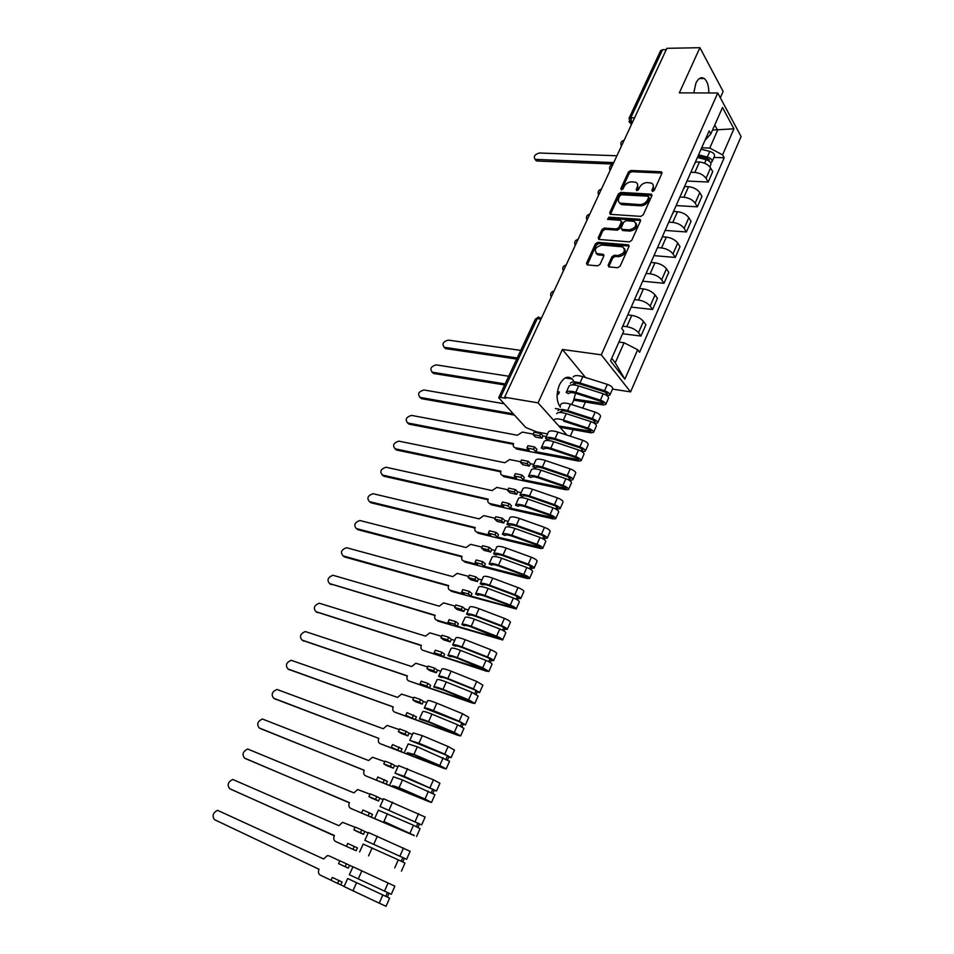 <?xml version="1.0" encoding="UTF-8"?>
<svg xmlns="http://www.w3.org/2000/svg" width="954" height="954" viewBox="0 0 954 954"><rect width="100%" height="100%" fill="white"/><g stroke="black" fill="none" stroke-linecap="round" stroke-linejoin="round"><path stroke-width="1.43" d="M652.536 191.468L654.241 190.406L661.885 173.425L660.907 171.756L630.844 170.48L628.483 171.97L620.804 188.665L621.448 189.834L623.105 188.785L624.107 186.614C625.824 183.573 628.352 181.975 631.703 181.82L635.758 182.286C637.654 183.251 638.143 184.921 637.2 187.282L636.211 189.464L636.867 190.645L638.548 189.584L639.55 187.401C641.267 184.337 643.831 182.727 647.229 182.572L651.367 183.049C653.287 184.039 653.776 185.72 652.858 188.081L651.856 190.287L652.536 191.468M571.565 404.532L573.39 401.24L575.536 393.286M575.202 385.106L574.713 383.353M574.153 381.886L572.281 379.036C567.749 375.363 563.468 377.331 559.426 384.939C556.015 394.038 556.349 401.443 560.403 407.155M708.798 92.967C708.858 85.967 707.331 81.15 704.207 78.514C701.118 76.69 698.34 78.216 695.907 83.129L693.773 92.92M608.151 265.117L608.747 266.87L617.643 267.728L620.1 266.214L628.948 246.561L628.376 244.844L597.836 242.34L595.439 243.83L586.567 263.137L587.139 264.866L597.586 265.868L600.006 264.365L603.81 256.018L603.238 254.301L596.954 253.609C593.782 249.781 595.415 246.919 601.879 245.035L622.735 246.871C625.931 250.771 624.262 253.657 617.727 255.505L614.388 255.219L611.955 256.733L608.151 265.117L608.831 266.893M601.306 354.84L562.407 349.462L538.08 402.862L504.642 397.234L666.894 48.32L699.914 47.7L679.331 92.872L717.754 92.991L601.306 354.84L630.582 391.903L741.091 136.541L717.754 92.991M640.79 216.379L643.223 214.865L651.832 195.761L651.343 194.163L620.756 192.422L618.383 193.924L609.749 212.694L610.25 214.316L640.79 216.379M640.468 220.982L631.739 240.36L629.294 241.875L598.778 239.418L598.241 237.737L601.998 229.568L604.383 228.078L616.499 228.96L618.907 227.457L621.388 222.02L620.446 220.291L607.567 219.372L608.879 217.178L639.502 219.229L640.468 220.982M547.56 433.915L536.708 431.923L525.749 427.475L498.68 397.746L535.361 319.137L537.221 318.648L500.504 397.413L498.68 397.746M720.33 97.785L723.132 91.441L699.914 47.7M612.492 389.101L630.582 391.903M570.277 436.181L573.175 429.646M582.715 408.121L585.398 402.063M538.08 402.862L566.914 435.072M504.642 397.234L505.608 398.271L500.504 397.413M634.696 117.557L629.032 118.368L660.597 50.693L662.577 49.703L630.976 117.497L631.703 124.008M666.286 49.644L662.577 49.703M695.645 161.464L700.284 150.959M690.863 172.257L694.846 172.424C699.842 172.972 703.575 174.94 706.032 178.35L710.587 167.94C708.142 164.517 704.434 162.55 699.437 162.025L695.788 161.882M710.587 167.94L712.721 171.648L708.19 182.035L687.297 181.057M695.418 162.705L694.643 163.73M706.032 178.35L708.19 182.035M684.543 186.543L689.265 175.894M676.446 205.587L697.362 206.827L701.965 196.297L699.783 192.648C697.291 189.262 693.546 187.282 688.549 186.698L684.889 186.519M684.34 187.759L683.577 188.737M679.904 197.025L683.887 197.251C688.895 197.848 692.664 199.827 695.168 203.202L697.362 206.827M673.297 211.967L678.079 201.163M665.451 230.451L686.403 231.965L691.054 221.28L688.824 217.691C686.296 214.352 682.515 212.36 677.507 211.728L673.834 211.502M673.107 213.147L672.355 214.101M619.706 203.262L620.446 203.297M668.79 222.151L672.785 222.413C677.805 223.069 681.597 225.061 684.149 228.388L686.403 231.965M661.885 237.761L666.739 226.802M654.301 255.66L675.277 257.449L679.999 246.621L677.722 243.079C675.134 239.776 671.33 237.784 666.309 237.093L662.636 236.819M661.718 238.905L660.979 239.824M657.533 247.611L661.527 247.933C666.56 248.648 670.376 250.652 672.975 253.931L675.277 257.449M650.318 263.912L655.231 252.798M642.996 281.227L663.996 283.29L668.79 272.307L666.452 268.825C663.829 265.57 659.989 263.566 654.957 262.815L651.284 262.493M650.163 265.033L649.435 265.904M596.608 254.038L597.311 254.098M646.108 273.44L650.103 273.81C655.148 274.585 658.999 276.588 661.647 279.82L663.996 283.29M638.584 290.445L643.568 279.164M631.536 307.14L652.56 309.49L657.413 298.352L655.04 294.929C652.357 291.733 648.493 289.718 643.437 288.907L639.764 288.537M638.441 291.519L637.725 292.365M634.517 299.628L638.524 300.057C643.58 300.892 647.456 302.907 650.151 306.091L652.56 309.49M626.671 317.348L631.727 305.924M622.58 333.745L640.957 336.07L645.894 324.777L643.449 321.415C640.718 318.254 636.831 316.239 631.763 315.369L628.078 314.939M626.551 318.397L625.848 319.196M622.759 326.185L626.778 326.673C631.834 327.58 635.746 329.595 638.5 332.731L640.957 336.07M611.729 358.334L615.247 362.818L624.083 342.748L637.677 349.748L624.858 379.167L610.56 360.982L623.737 331.157L621.746 328.498L709.168 130.889L710.849 133.882L704.994 140.333M701.679 147.81L709.776 148.061L717.635 130.185L714.773 124.986M712.531 130.078L733.948 128.802L722.583 154.882L709.776 148.061M710.849 133.882L722.488 107.504L733.948 128.802M637.677 349.748L639.585 352.288L724.193 157.768L722.583 154.882M562.407 349.462L585.506 377.498M624.083 342.748L618.907 342.069M713.938 157.41L724.193 157.768M615.247 362.818L624.858 379.167M652.667 191.468L653.633 189.309L653.156 184.945M637.51 184.134L637.999 188.51L637.022 190.645M662.004 173.056L631.631 171.708L629.27 173.199L621.626 189.822M651.964 195.332L621.567 193.638L619.194 195.129L610.429 214.376M648.648 197.395L647.969 196.202L621.555 194.747L619.885 195.785L618.836 198.098C617.87 200.519 618.383 202.224 620.374 203.202L639.848 204.573C643.27 204.466 645.858 202.844 647.599 199.732L648.648 197.395L649.435 198.623L648.756 196.965M619.349 202.57L621.185 204.406L622.592 204.705L621.781 203.5M649.435 198.623L648.386 200.96C646.645 204.073 644.069 205.682 640.647 205.802L622.592 204.705M621.543 221.364L622.199 223.224L619.73 228.65L617.321 230.152L605.218 229.27L602.833 230.761L598.921 239.466M640.611 220.493L609.701 218.371L608.032 219.444M629.223 229.89C635.638 228.078 637.344 225.251 634.327 221.4L626.146 220.672L623.725 222.187L621.257 227.624L621.781 229.294L629.223 229.89L630.045 231.095C635.734 229.831 637.713 227.171 636.008 223.117M621.925 229.33L623.01 230.57L622.187 229.377M630.045 231.095L623.01 230.57M624.512 248.589C626.301 252.738 624.321 255.433 618.562 256.698L615.223 256.399L612.79 257.914L608.986 266.285M596.035 253.12L597.8 254.778L598.707 254.968L597.86 253.8M603.965 255.445L598.707 254.968M629.103 246.013L598.671 243.52L596.286 245.011L587.259 264.902M697.708 157.553L706.151 159.676C709.585 160.844 711.159 162.418 710.885 164.386L709.812 166.843M616.928 155.764L539.308 153.01C534.669 154.429 533.286 156.539 535.146 159.366L613.744 162.609M698.304 156.194L707.439 158.495L709.275 161.154M698.877 154.894L707.319 157.016C710.754 158.185 712.328 159.759 712.042 161.727L710.706 162.74M701.059 149.218L709.788 151.4C713.222 152.568 714.784 154.143 714.498 156.122L712.042 161.727M613.076 164.052L537.15 161.023L535.099 159.342M520.777 350.392L448.189 340.101C442.93 341.747 441.666 344.156 444.397 347.328L517.235 357.977M516.734 359.062L445.852 348.663L444.027 347.208M574.236 399.082L603.286 403.363L600.722 401.312L576.144 393.477C572.09 392.273 569.574 392.321 568.596 393.62L566.175 392.499C567.403 390.854 570.611 390.782 575.799 392.309L600.412 400.155C604.013 401.527 605.802 402.958 605.778 404.448L603.143 404.961L573.843 400.167M605.778 404.448L608.569 398.056C608.604 396.554 606.827 395.111 603.226 393.752L578.637 385.965C573.461 384.45 570.242 384.522 569.001 386.203L566.175 392.499M572.758 384.343C573.748 383.031 576.264 382.959 580.318 384.14L604.848 391.903L607.412 393.966L605.862 394.896M508.72 376.246L436.121 364.869C430.791 366.551 429.538 368.995 432.389 372.215L505.131 383.925M570.337 383.234C571.589 381.552 574.797 381.457 579.972 382.971L604.55 390.735C608.151 392.094 609.928 393.537 609.892 395.039L607.173 395.767M573.163 376.961C574.415 375.256 577.623 375.149 582.799 376.651L607.352 384.367C610.942 385.726 612.718 387.157 612.671 388.683L609.892 395.039M504.654 384.963L433.617 373.479L431.971 372.084M557.136 394.097L558.376 394.3L559.39 392.034L557.41 391.724M606.744 392.869L606.148 394.229L607.257 395.588M558.77 425.973L591.039 431.303L588.427 429.264L563.754 421.203M556.659 413.654C557.863 412.08 561.071 412.068 566.271 413.631L590.955 421.656C594.581 423.039 596.381 424.458 596.381 425.901L593.543 432.389L590.931 432.83L559.938 427.273M553.785 420.046C554.978 418.484 558.185 418.496 563.385 420.082L588.105 428.143C591.718 429.55 593.531 430.958 593.543 432.389M560.451 411.77C561.405 410.518 563.921 410.518 567.988 411.734L592.625 419.724L595.224 421.763L593.603 422.813M555.335 408.515L558.722 409.087M503.557 403.661L423.91 389.971C418.484 391.677 417.256 394.169 420.225 397.424L513.002 413.797M558.018 410.649C559.223 409.051 562.431 409.039 567.63 410.602L592.303 418.591C595.916 419.987 597.729 421.406 597.717 422.849L600.543 416.397C600.555 414.93 598.754 413.511 595.141 412.128L570.492 404.186C565.293 402.636 562.097 402.671 560.88 404.281L559.879 406.511M597.717 422.849L594.938 423.671M514.206 415.073L421.525 398.677L419.772 397.293M594.533 420.69L593.972 421.99L595.105 423.314M533.238 434.118L522.339 432.102L517.39 435.251L411.496 415.395C406.046 417.125 404.83 419.653 407.835 422.956L513.586 443.574C512.811 445.745 513.347 447.128 515.22 447.724L529.255 450.455L526.93 448.01L533.548 449.286L535.862 451.743L536.911 449.417L534.598 446.973L527.979 445.697L526.93 448.01M533.047 434.523L539.666 435.751L540.703 433.438L534.085 432.222L533.047 434.523L535.349 436.992L541.955 438.232L542.993 435.93L546.368 436.55M535.862 451.743L578.613 459.637L575.966 457.634L551.185 449.334C547.107 448.058 544.603 447.986 543.685 449.131L541.228 447.998C542.385 446.532 545.569 446.615 550.792 448.249L575.608 456.561C579.257 457.98 581.093 459.375 581.129 460.734L578.529 461.092L516.424 448.988L515.22 447.724M581.129 460.734L584.003 454.164C583.979 452.78 582.143 451.385 578.506 449.966L553.714 441.714C548.49 440.092 545.306 440.021 544.138 441.511L541.228 447.998M545.509 438.458C546.678 436.956 549.874 437.015 555.097 438.637L579.877 446.854C583.514 448.273 585.339 449.68 585.362 451.063L588.236 444.516C588.213 443.109 586.388 441.702 582.763 440.295L557.995 432.126C552.783 430.528 549.587 430.481 548.419 432.007L545.509 438.458L547.978 439.579C548.896 438.411 551.4 438.458 555.478 439.734L580.223 447.951L582.858 449.966L581.177 451.135M585.362 451.063L582.524 451.993M513.335 444.278L409.123 424.172L407.406 422.837M540.703 433.438L542.993 435.93M539.666 435.751L541.955 438.232M533.548 449.286L534.598 446.973M582.143 448.929L581.606 450.145L582.763 451.445M520.705 461.76L509.674 459.542L504.833 462.726L398.844 441.142C393.442 442.942 392.237 445.494 395.242 448.833L500.969 471.169C500.182 473.375 500.707 474.794 502.579 475.426L516.627 478.383L514.254 475.998L520.872 477.382L523.233 479.779L524.295 477.429L521.933 475.032L515.315 473.649L514.254 475.998M520.455 462.308L527.073 463.644L528.122 461.307L521.516 459.983L520.455 462.308L522.804 464.729L529.41 466.065L530.46 463.727L533.846 464.419M523.233 479.779L565.996 488.4L563.313 486.421L538.426 477.882C534.335 476.559 531.843 476.428 530.961 477.489L528.48 476.344C529.589 474.985 532.773 475.152 538.008 476.833L562.932 485.383C566.593 486.838 568.465 488.209 568.524 489.509L565.961 489.784L503.819 476.654L502.579 475.426M568.524 489.509L571.458 482.831C571.398 481.52 569.538 480.136 565.877 478.693L540.978 470.203C535.743 468.521 532.559 468.378 531.438 469.773L528.48 476.344M532.833 466.673C533.954 465.266 537.138 465.409 542.373 467.078L567.26 475.545C570.921 476.988 572.77 478.371 572.829 479.683L575.739 473.041C575.691 471.705 573.843 470.322 570.182 468.891L545.33 460.472C540.095 458.814 536.911 458.695 535.778 460.126L532.833 466.673L535.301 467.806C536.196 466.721 538.688 466.828 542.79 468.128L567.63 476.595L570.301 478.586L569.061 478.729L568.56 479.874M572.829 479.683L569.92 480.733M500.731 471.801L396.542 450.026L394.884 448.726M528.122 461.307L530.46 463.727M527.073 463.644L529.41 466.065M520.872 477.382L521.933 475.032M569.574 477.572L569.061 478.729L570.253 479.993M507.993 489.807L496.831 487.399L492.085 490.594L386.012 467.233C380.658 469.094 379.477 471.705 382.471 475.044L488.174 499.157C487.363 501.399 487.899 502.841 489.76 503.509L503.807 506.717L501.387 504.392L508.005 505.882L510.426 508.22L511.499 505.835L509.09 503.497L502.46 502.007L501.387 504.392M507.671 490.499L514.301 491.954L515.363 489.581L508.744 488.138L507.671 490.499L510.08 492.86L516.686 494.315L517.76 491.942L521.134 492.681M510.426 508.22L553.189 517.581L550.47 515.637L525.487 506.848C521.373 505.477 518.893 505.286 518.046 506.264L515.542 505.119C516.615 503.855 519.787 504.106 525.046 505.847L550.064 514.647C553.749 516.126 555.645 517.473 555.741 518.714L553.189 518.893L491.024 504.714L489.76 503.509M555.741 518.714L558.71 511.928C558.615 510.688 556.731 509.329 553.046 507.85L528.051 499.121C522.792 497.38 519.632 497.153 518.547 498.441L515.542 505.119M519.966 495.293C521.051 494.005 524.211 494.22 529.47 495.949L554.453 504.654C558.138 506.121 560.022 507.48 560.105 508.744L563.063 501.995C562.979 500.731 561.107 499.359 557.434 497.905L532.463 489.247C527.216 487.53 524.044 487.327 522.947 488.651L519.966 495.293L522.458 496.45C523.317 495.436 525.797 495.603 529.911 496.962L554.858 505.656L557.565 507.623L556.337 507.731L555.753 509.054M560.105 508.744L557.553 508.959L557.136 509.901M487.959 499.729L383.794 476.213L382.184 474.973M515.363 489.581L517.76 491.942M514.301 491.954L516.686 494.315M508.005 505.882L509.09 503.497M556.814 506.646L556.337 507.731L557.553 508.959M495.09 518.26L483.809 515.637L479.17 518.869L373.014 493.695C367.719 495.615 366.551 498.25 369.52 501.625L475.187 527.55C474.376 529.828 474.889 531.306 476.75 532.01L490.809 535.456L488.329 533.191L494.947 534.812L497.428 537.078L498.513 534.657L496.044 532.38L489.426 530.77L488.329 533.191M494.709 519.107L501.339 520.669L502.424 518.26L495.806 516.71L494.709 519.107L497.165 521.397L503.784 522.971L504.869 520.562L508.243 521.361M497.428 537.078L540.202 547.214L537.436 545.294L512.346 536.243C508.22 534.836 505.751 534.574 504.94 535.48L502.424 534.312C503.45 533.155 506.598 533.489 511.881 535.289L537.007 544.34C540.715 545.843 542.635 547.179 542.766 548.347L540.238 548.443L478.049 533.191L476.75 532.01M542.766 548.347L545.783 541.467C545.652 540.286 543.732 538.95 540.036 537.448L514.933 528.456C509.663 526.668 506.502 526.358 505.465 527.538L502.424 534.312M506.908 524.342C507.945 523.15 511.106 523.448 516.376 525.237L541.467 534.204C545.163 535.695 547.071 537.042 547.202 538.223L550.196 531.378C550.076 530.174 548.168 528.838 544.484 527.347L519.417 518.439C514.146 516.663 510.986 516.388 509.937 517.605L506.908 524.342L509.412 525.499C510.235 524.569 512.715 524.807 516.841 526.214L541.884 535.17L544.639 537.09L543.422 537.162L542.754 538.664M547.202 538.223L544.662 538.354L544.162 539.499M474.997 528.063L370.879 502.758L369.329 501.565M502.424 518.26L504.869 520.562M501.339 520.669L503.784 522.971M494.947 534.812L496.044 532.38M543.863 536.148L543.422 537.162L544.662 538.354M482.008 547.131L470.596 544.305L466.053 547.548L359.837 520.502C354.59 522.494 353.445 525.177 356.402 528.564L462.022 556.361C461.187 558.662 461.7 560.189 463.561 560.928L477.62 564.625L475.08 562.419L481.698 564.16L484.227 566.366L485.336 563.909L482.819 561.691L476.189 559.974L475.08 562.419M481.555 548.133L488.186 549.802L489.283 547.357L482.664 545.688L481.555 548.133L484.072 550.363L490.678 552.044L491.775 549.599L495.162 550.458M484.227 566.366L527.013 577.277L524.199 575.393L499.014 566.092C494.876 564.625 492.407 564.303 491.632 565.114L489.104 563.945C490.082 562.896 493.218 563.313 498.513 565.185L523.746 574.499C527.479 576.025 529.422 577.337 529.601 578.434L527.085 578.434L464.884 562.073L463.561 560.928M529.601 578.434L532.654 571.446C532.487 570.337 530.543 569.025 526.823 567.499L501.613 558.245C496.33 556.385 493.182 556.003 492.192 557.064L489.104 563.945M493.647 553.833C494.649 552.748 497.785 553.129 503.08 554.978L528.277 564.196C531.998 565.722 533.93 567.046 534.097 568.155L537.138 561.214C536.983 560.081 535.051 558.758 531.33 557.243L506.169 548.073C500.874 546.237 497.726 545.879 496.724 546.988L493.647 553.833L496.175 555.001C496.962 554.155 499.431 554.453 503.569 555.896L528.719 565.114L531.509 567.01L530.305 567.034L529.565 568.715M534.097 568.155L531.581 568.19L530.984 569.55M461.843 556.79L357.786 529.673L356.295 528.528M489.283 547.357L491.775 549.599M488.186 549.802L490.678 552.044M481.698 564.16L482.819 561.691M530.71 566.104L530.305 567.034L531.581 568.19M468.736 576.431L457.193 573.378L452.756 576.645L346.481 547.691C341.282 549.742 340.161 552.461 343.106 555.872L448.666 585.589C447.808 587.926 448.308 589.489 450.169 590.276L464.228 594.223L461.641 592.088L468.259 593.937L470.847 596.083L471.968 593.591L469.392 591.444L462.762 589.596L461.641 592.088M468.211 577.575L474.83 579.376L475.951 576.896L469.332 575.107L468.211 577.575L470.775 579.746L477.394 581.546L478.503 579.066L481.889 579.984M470.847 596.083L513.622 607.805L510.772 605.957L485.479 596.381C481.317 594.867 478.872 594.473 478.133 595.201L475.581 594.02C476.511 593.09 479.635 593.591 484.954 595.523L510.283 605.098C514.039 606.661 516.019 607.948 516.221 608.974L451.528 591.373L450.169 590.276M516.221 608.974L519.334 601.879C519.131 600.841 517.151 599.553 513.407 598.003L488.102 588.475C482.796 586.567 479.659 586.09 478.717 587.044L475.581 594.02M480.196 583.753C481.15 582.787 484.274 583.252 489.581 585.16L514.886 594.652C518.618 596.202 520.598 597.502 520.789 598.54L523.877 591.492C523.686 590.431 521.731 589.131 517.986 587.581L492.717 578.16C487.411 576.264 484.274 575.811 483.32 576.812L480.196 583.753L482.748 584.933C483.499 584.17 485.944 584.54 490.106 586.042L515.363 595.523L518.189 597.383L516.996 597.359L516.174 599.231M520.789 598.54L518.296 598.492L517.605 600.066M448.511 585.959L344.513 556.957L343.082 555.86L344.513 556.957M475.951 576.896L478.503 579.066M474.83 579.376L477.394 581.546M468.259 593.937L469.392 591.444M517.366 596.512L516.996 597.359L518.296 598.492M455.261 606.16L443.598 602.892L439.257 606.172L332.934 575.25C327.806 577.361 326.697 580.127 329.619 583.562L435.107 615.247C434.237 617.62 434.726 619.229 436.586 620.052L450.646 624.262L447.986 622.187L454.617 624.178L457.252 626.241L458.397 623.713L455.762 621.638L449.131 619.671L447.986 622.187M454.664 607.471L461.283 609.391L462.428 606.875L455.797 604.955L454.664 607.471L457.288 609.57L463.894 611.49L465.027 608.986L468.414 609.964M457.252 626.241L500.027 638.81L471.741 627.136C467.567 625.574 465.123 625.109 464.431 625.752L461.855 624.56C462.738 623.737 465.85 624.333 471.181 626.325L496.617 636.187C500.385 637.773 502.4 639.037 502.651 639.979L437.969 621.114L436.586 620.052M502.651 639.979L505.799 632.788C505.56 631.822 503.557 630.546 499.789 628.972L474.376 619.182C469.046 617.19 465.934 616.63 465.039 617.476L461.855 624.56M466.542 614.137C467.436 613.279 470.56 613.839 475.879 615.807L501.291 625.574C505.048 627.148 507.051 628.424 507.278 629.39L510.414 622.235C510.187 621.245 508.196 619.969 504.439 618.395L479.063 608.7C473.744 606.732 470.62 606.195 469.714 607.078L466.542 614.137L469.106 615.318C469.821 614.65 472.266 615.091 476.428 616.642L501.792 626.384L504.666 628.221L503.485 628.149L502.567 630.224M507.278 629.39L504.809 629.235L504.022 631.035M434.976 615.545L329.726 583.645M462.428 606.875L465.027 608.986M461.283 609.391L463.894 611.49M454.617 624.178L455.762 621.638M503.819 627.386L503.485 628.149L504.809 629.235M441.583 636.33L429.801 632.848L425.556 636.127L319.208 603.19C314.128 605.373 313.043 608.187 315.941 611.633L421.346 645.345C420.464 647.766 420.941 649.4 422.801 650.27L436.849 654.754L434.142 652.751L440.76 654.861L443.455 656.865L444.612 654.289L441.929 652.286L435.298 650.187L434.142 652.751M440.915 637.809L447.533 639.86L448.69 637.296L442.072 635.257L440.915 637.809L443.598 639.836L450.205 641.887L451.349 639.335L454.736 640.384M443.455 656.865L486.218 670.28L457.789 658.367C453.591 656.757 451.17 656.221 450.503 656.757L447.915 655.553C448.75 654.861 451.85 655.541 457.193 657.604L482.748 667.74L488.865 671.473L486.421 671.187L422.801 650.27M488.865 671.473L492.061 664.163C491.787 663.28 489.748 662.028 485.968 660.418L460.448 650.342C455.094 648.303 451.993 647.635 451.147 648.362L447.915 655.553M452.673 644.976C453.532 644.236 456.632 644.892 461.974 646.919L487.482 656.972C491.262 658.57 493.29 659.822 493.564 660.717L496.748 653.442C496.485 652.536 494.47 651.284 490.69 649.674L465.206 639.705C459.864 637.677 456.751 637.045 455.893 637.821L452.673 644.976L455.261 646.168C455.94 645.596 458.361 646.108 462.547 647.706L488.019 657.735L490.928 659.536L489.76 659.417L488.758 661.682M493.564 660.717L491.119 660.466L490.225 662.493M421.239 645.572L316.215 611.824M448.69 637.296L451.349 639.335M447.533 639.86L450.205 641.887M440.76 654.861L441.929 652.286M490.058 658.725L489.76 659.417L491.119 660.466M427.702 666.953L415.801 663.245L411.651 666.536L305.292 631.536C300.26 633.778 299.198 636.628 302.072 640.11L407.37 675.885C406.476 678.354 406.953 680.035 408.801 680.941L422.849 685.699L420.082 683.779L426.7 686.021L429.455 687.941L430.636 685.342L427.881 683.41L421.263 681.18L420.082 683.779M426.951 668.599L433.581 670.781L434.75 668.182L428.131 666.023L426.951 668.599L429.694 670.567L436.3 672.749L437.469 670.161L440.855 671.27M429.455 687.941L472.194 702.251L443.61 690.076L433.76 687.035C434.547 686.463 437.624 687.238 443.002 689.372L468.641 699.807L474.853 703.456L472.445 703.062L408.801 680.941M474.853 703.456L478.109 696.026L471.92 692.354L446.293 681.991C440.927 679.88 437.85 679.129 437.051 679.725L433.76 687.035M438.601 676.291C439.4 675.67 442.477 676.422 447.843 678.521L473.458 688.86L479.635 692.532L482.867 685.151L476.714 681.454L451.123 671.187C445.768 669.1 442.68 668.372 441.869 669.016L438.601 676.291L441.201 677.495C441.845 677.018 444.254 677.602 448.452 679.248L474.019 689.563L476.988 691.328L475.831 691.161L474.734 693.641M479.635 692.532L477.215 692.175L476.225 694.44M407.31 676.04L302.513 640.396M434.75 668.182L437.469 670.161M433.581 670.781L436.3 672.749M426.7 686.021L427.881 683.41M476.082 690.565L477.215 692.175M413.619 698.042L401.586 694.107L397.532 697.41L291.173 660.275C286.212 662.577 285.151 665.475 288.013 668.981L393.203 706.902C392.285 709.394 392.75 711.124 394.598 712.078L408.634 717.122L405.808 715.273L415.24 719.507L416.433 716.859L407 712.638L405.808 715.273M412.784 699.866L419.402 702.18L420.595 699.544L413.976 697.243L412.784 699.866L415.586 701.762L422.193 704.076L423.373 701.44L426.76 702.621M415.24 719.507L457.956 734.711L429.217 722.285L419.39 719.006C420.13 718.553 423.182 719.435 428.573 721.629L454.331 732.362L460.639 735.928L458.242 735.439L394.598 712.078M460.639 735.928L463.942 728.391L457.658 724.801L431.923 714.141C426.533 711.958 423.469 711.112 422.729 711.577L419.39 719.006M424.303 708.083C425.055 707.594 428.119 708.44 433.498 710.611L459.22 721.236L465.492 724.837L468.772 717.336L462.523 713.723L436.825 703.17C431.446 701.011 428.382 700.188 427.619 700.701L424.303 708.083L459.816 721.904L462.821 723.621L461.676 723.406L460.496 726.101M465.492 724.837L463.095 724.372L461.998 726.888M393.167 706.974L288.633 669.374M420.595 699.544L423.373 701.44M419.402 702.18L422.193 704.076M412.414 717.658L413.619 714.999M461.891 722.905L463.095 724.372M399.309 729.607L387.169 725.434L383.21 728.749L276.863 689.432C271.95 691.793 270.912 694.739 273.75 698.268L378.81 738.384C377.867 740.924 378.333 742.689 380.169 743.679L394.205 749.033L391.307 747.256L400.799 751.549L402.016 748.866L392.523 744.573L391.307 747.256M398.402 731.623L405.009 734.067L406.213 731.396L399.607 728.951L398.402 731.623L401.264 733.423L407.859 735.88L409.063 733.209L412.45 734.461M400.799 751.549L443.491 767.696L414.608 754.996L407.453 752.694L413.929 754.399L439.782 765.442L446.186 768.924L443.825 768.316L380.169 743.679M446.186 768.924L449.549 761.268L417.327 746.791L408.193 743.929L404.806 751.466M409.791 740.376L418.925 743.214L444.755 754.137L451.123 757.655L454.462 750.035L448.106 746.505L422.312 735.641L413.154 732.887L409.791 740.376L445.375 754.745L448.428 756.427L447.295 756.152L446.019 759.062M451.123 757.655L448.75 757.082L447.545 759.849M378.81 738.384L274.573 698.757M406.213 731.396L409.063 733.209M405.009 734.067L407.859 735.88M397.913 749.784L399.13 747.077M447.474 755.747L448.75 757.082M384.784 761.662L372.537 757.237L368.661 760.565L262.35 718.994C257.497 721.427 256.471 724.42 259.285 727.974L364.189 770.343C363.236 772.931 363.689 774.743 365.525 775.781L386.143 784.093L387.372 781.362L377.82 777.021L376.591 779.74M383.782 763.856L390.389 766.444L391.617 763.725L385.011 761.149L383.782 763.856L386.716 765.585L393.31 768.173L394.539 765.466L397.913 766.789M386.143 784.093L428.799 801.205L392.654 785.679L399.046 787.694L425.007 799.047L431.506 802.445L429.181 801.73L365.525 775.781M431.506 802.445L434.917 794.67L402.493 779.967L393.418 776.783L389.971 784.438M395.039 773.181L404.126 776.317L436.527 790.997L439.913 783.258L433.462 779.8L398.462 765.561L395.039 773.181L433.82 789.757L432.699 789.435L431.315 792.571M436.527 790.997L434.177 790.317L432.854 793.334M364.225 770.26L260.311 728.558M391.617 763.725L394.539 765.466M390.389 766.444L393.31 768.173M383.186 782.399L384.426 779.668M432.83 789.113L434.177 790.317M370.033 794.205L357.667 789.542L353.898 792.869L247.623 748.997C242.829 751.478 241.815 754.519 244.606 758.12L349.355 802.803C348.389 805.426 348.818 807.287 350.655 808.372L371.249 817.149L372.501 814.382L362.89 809.958L361.638 812.725M368.948 796.59L375.554 799.333L376.794 796.578L370.188 793.847L368.948 796.59L371.941 798.248L378.535 800.978L379.775 798.224L383.15 799.619M371.249 817.149L413.869 835.251L383.925 821.513L414.298 835.668L350.655 808.372M416.6 836.515L420.058 828.597L413.476 825.258L378.416 810.161L374.922 817.936M380.062 806.5L421.692 824.876L425.138 817.018L383.544 798.76L380.062 806.5L418.961 823.624L417.852 823.23L416.373 826.605M421.692 824.876L419.378 824.077L417.935 827.368M349.426 802.636L245.858 758.776M376.794 796.578L379.775 798.224M375.554 799.333L378.535 800.978M368.232 815.539L369.484 812.76M417.947 823.028L419.378 824.077M355.055 827.261L342.581 822.336L338.897 825.675L232.693 779.43C227.946 781.982 226.957 785.059 229.711 788.696L334.282 835.764C333.292 838.435 333.721 840.331 335.558 841.476L356.128 850.729L357.392 847.903L347.721 843.431L346.445 846.246M353.874 829.849L360.469 832.735L361.733 829.932L355.138 827.058L353.874 829.849L356.939 831.411L363.522 834.309L364.786 831.506L368.161 832.973M356.128 850.729L335.558 841.476M401.443 871.121L404.961 863.084L398.271 859.84L363.164 844.075L359.622 851.97M364.845 840.355L406.619 859.304L410.125 851.302L368.375 832.496L364.845 840.355L403.876 858.028L402.779 857.586L401.193 861.188M406.619 859.304L404.341 858.373L402.779 861.951M334.401 835.513L231.19 789.423M361.733 829.932L364.786 831.506M360.469 832.735L363.522 834.309M353.04 849.203L354.316 846.377M402.826 857.479L404.341 858.373M339.827 860.842L328.999 855.845L327.27 855.655L323.668 858.994L217.536 810.316C212.849 812.915 211.871 816.052 214.602 819.713L318.982 869.237C317.968 871.956 318.386 873.912 320.21 875.092L331.038 880.232M332.314 877.43L331.014 880.28L337.597 883.404L340.757 884.835L342.045 881.973L332.314 877.43L342.045 881.973M338.563 863.632L345.157 866.673L346.445 863.823L339.851 860.794L338.563 863.632L341.699 865.111L348.27 868.152L349.558 865.314L352.92 866.864M347.685 878.527L389.614 898.131L386.036 906.3L379.227 903.164L344.072 886.564L347.685 878.527L389.614 898.131M340.757 884.835L344.132 886.433M349.379 874.746L391.307 894.28L394.861 886.159L352.968 866.757L349.379 874.746L388.54 892.992L387.455 892.491L385.774 896.343M391.307 894.28L389.053 893.242L387.372 897.07M346.445 863.823L349.558 865.314M345.157 866.673L348.27 868.152M337.597 883.404L338.897 880.53M387.455 892.491L389.053 893.242M632.144 123.054L629.962 122.78L628.984 121.42M650.151 306.091L655.04 294.929M661.647 279.82L666.452 268.825M672.975 253.931L677.722 243.079M684.149 228.388L688.824 217.691M695.168 203.202L699.783 192.648M638.5 332.731L643.449 321.415M626.778 326.673L631.763 315.369M638.524 300.057L643.437 288.907M650.103 273.81L654.957 262.815M661.527 247.933L666.309 237.093M672.785 222.413L677.507 211.728M683.887 197.251L688.549 186.698M694.846 172.424L699.437 162.025M621.436 146.081C620.148 143.112 621.054 141.156 624.154 140.226L622.545 143.708M621.376 146.212L621.09 145.461M612.85 164.529L611.216 168.047M601.402 189.154L599.744 192.72M589.787 214.125L588.105 217.739M578.017 239.43L576.311 243.103M566.08 265.105L564.351 268.813M553.976 291.125L552.223 294.893M610.071 170.504L609.809 169.764M598.623 195.141L598.361 194.413M587.008 220.1L586.758 219.396M575.238 245.416L575 244.737M563.301 271.079L563.075 270.423M551.197 297.099L550.983 296.479M540.966 319.113L537.221 318.648L541.753 317.42M653.633 189.309L652.858 188.081M636.974 190.645L636.211 189.464M637.999 188.51L637.2 187.282M621.579 189.834L620.804 188.665M629.27 173.199L628.483 171.97M631.631 171.708L630.844 170.48M661.682 173.008L660.907 171.756M652.619 191.468L651.856 190.287M610.572 213.899L609.749 212.694M619.194 195.129L618.383 193.924M621.567 193.638L620.756 192.422M651.642 195.284L650.855 194.056M640.647 205.802L639.848 204.573M648.386 200.96L647.599 199.732M599.076 238.917L598.241 237.737M602.833 230.761L601.998 229.568M605.218 229.27L604.383 228.078M617.321 230.152L616.499 228.96M619.73 228.65L618.907 227.457M622.199 223.224L621.388 222.02M609.701 218.371L608.879 217.178M640.313 220.446L639.502 219.229M612.79 257.914L611.955 256.733M615.223 256.399L614.388 255.219M618.562 256.698L617.727 255.505M603.739 255.41L602.892 254.229M587.425 264.294L586.567 263.137M596.286 245.011L595.439 243.83M598.671 243.52L597.836 242.34M628.817 245.965L627.994 244.761M706.151 159.676L704.601 163.229M709.204 159.437L708.643 160.725M709.788 151.4L707.319 157.016M537.15 161.023L536.112 159.58M445.852 348.663L444.647 347.375M602.618 402.278L602.034 403.614M578.637 385.965L575.799 392.309M603.226 393.752L600.412 400.155M582.799 376.651L579.972 382.971M607.352 384.367L604.55 390.735M433.772 373.503L432.544 372.239M590.347 430.242L589.787 431.506M566.271 413.631L563.385 420.082M590.955 421.656L588.105 428.143M570.492 404.186L567.63 410.602M595.141 412.128L592.303 418.591M421.525 398.677L420.273 397.436M577.897 458.612L577.373 459.816M553.714 441.714L550.792 448.249M578.506 449.966L575.608 456.561M557.995 432.126L555.097 438.637M582.763 440.295L579.877 446.854M409.123 424.172L407.835 422.956M565.257 487.399L564.768 488.531M540.978 470.203L538.008 476.833M565.877 478.693L562.932 485.383M545.33 460.472L542.373 467.078M570.182 468.891L567.26 475.545M396.542 450.026L395.242 448.833M552.438 516.615L551.972 517.676M528.051 499.121L525.046 505.847M553.046 507.85L550.064 514.647M532.463 489.247L529.47 495.949M557.434 497.905L554.453 504.654M383.794 476.213L382.471 475.044M539.415 546.272L538.986 547.262M514.933 528.456L511.881 535.289M540.036 537.448L537.007 544.34M519.417 518.439L516.376 525.237M544.484 527.347L541.467 534.204M370.879 502.758L369.52 501.625M526.203 576.383L525.809 577.289M501.613 558.245L498.513 565.185M526.823 567.499L523.746 574.499M506.169 548.073L503.08 554.978M531.33 557.243L528.277 564.196M357.786 529.673L356.402 528.564M512.787 606.947L512.429 607.77M488.102 588.475L484.954 595.523M513.407 598.003L510.283 605.098M492.717 578.16L489.581 585.16M517.986 587.581L514.886 594.652M499.169 637.976L498.847 638.715M474.376 619.182L471.181 626.325M499.789 628.972L496.617 636.187M479.063 608.7L475.879 615.807M504.439 618.395L501.291 625.574M331.062 584.611L329.619 583.562M485.336 669.493L485.049 670.149M460.448 650.342L457.193 657.604M485.968 660.418L482.748 667.74M465.206 639.705L461.974 646.919M490.69 649.674L487.482 656.972M317.408 612.659L315.941 611.633M446.293 681.991L443.002 689.372M471.92 692.354L468.641 699.807M451.123 671.187L447.843 678.521M476.714 681.454L473.458 688.86M303.575 641.1L302.072 640.11M431.923 714.141L428.573 721.629M457.658 724.801L454.331 732.362M436.825 703.17L433.498 710.611M462.523 713.723L459.22 721.236M289.539 669.935L288.013 668.981M417.327 746.791L413.929 754.399M443.157 757.762L439.782 765.442M422.312 735.641L418.925 743.214M448.106 746.505L444.755 754.137M275.312 699.199L273.75 698.268M402.493 779.967L399.046 787.694M428.441 791.236L425.007 799.047M407.561 768.638L404.126 776.317M433.462 779.8L430.051 787.563M260.871 728.868L259.285 727.974M387.431 813.667L383.925 821.513M413.476 825.258L409.993 833.188M392.571 802.159L389.089 809.97M418.591 813.643L415.121 821.525M246.227 758.967L244.606 758.12M372.12 847.903L368.554 855.881M398.271 859.84L394.729 867.89M377.355 836.205L373.801 844.147M403.47 848.023L399.941 856.036M231.369 789.507L229.711 788.696M356.569 882.7L352.944 890.821M382.828 894.971L379.227 903.164M361.876 870.823L358.275 878.884M388.099 882.975L384.522 891.119M572.281 379.036L565.185 377.951M704.207 78.514L699.377 78.538M612.862 164.505C609.749 165.436 608.843 167.391 610.143 170.372M601.414 189.119C598.289 190.049 597.383 192.004 598.695 194.986M589.81 214.066C586.662 214.996 585.756 216.952 587.08 219.957M578.052 239.359C574.892 240.289 573.974 242.256 575.31 245.261M566.127 265.009C562.943 265.927 562.025 267.907 563.373 270.924M554.035 291.018C550.828 291.936 549.909 293.915 551.269 296.956M538.688 316.966L535.361 319.137M631.286 124.902L629.032 118.368M662.028 172.829L661.444 171.875M651.976 195.153L651.343 194.163M621.185 204.406L620.374 203.202M622.604 230.486L621.781 229.294M640.623 220.35L639.943 219.325M597.8 254.778L596.954 253.609M603.977 255.326L603.238 254.301M629.103 245.905L628.376 244.844M536.184 160.821L535.146 159.366M445.601 348.615L444.397 347.328M433.617 373.479L432.389 372.215M421.477 398.665L420.225 397.424"/></g></svg>
